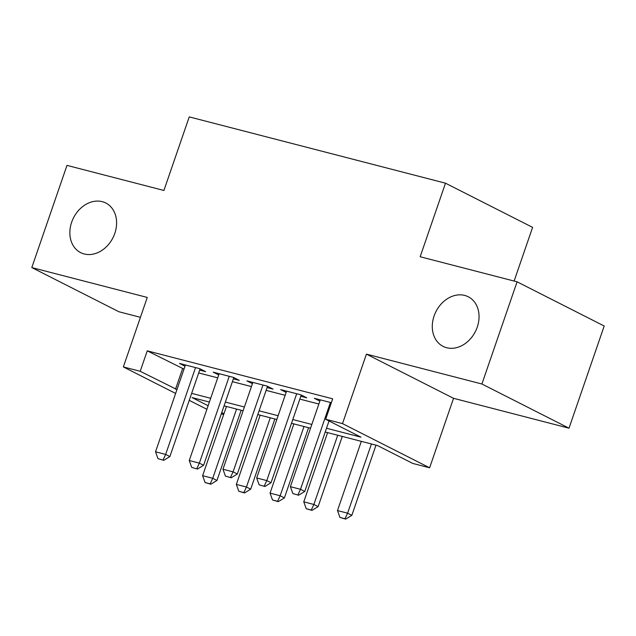 <?xml version="1.0" encoding="UTF-8"?>
<svg xmlns="http://www.w3.org/2000/svg" width="636" height="636" viewBox="0 0 636 636"><rect width="100%" height="100%" fill="white"/><g stroke="black" fill="none" stroke-linecap="round" stroke-linejoin="round"><path stroke-width="0.95" d="M114.798 233.404A27.817 22.101 116.9 0 1 80.637 252.627A27.817 22.101 116.9 0 1 71.645 222.242A27.817 22.101 116.9 0 1 105.807 203.011A27.817 22.101 116.9 0 1 114.798 233.404M477.246 327.158A27.817 22.101 116.9 0 1 443.085 346.382A27.817 22.101 116.9 0 1 434.086 315.997A27.817 22.101 116.9 0 1 468.247 296.766A27.817 22.101 116.9 0 1 477.246 327.158M223.681 414.521L221.296 413.909M514.111 281.056L532.602 227.362L445.486 183.184L189.25 116.897L163.913 190.466L66.987 165.392L31.8 267.573L118.916 311.751L140.429 317.324M445.486 183.184L420.158 256.753L517.084 281.82L604.2 326.006L569.013 428.187L481.905 384.001L366.431 354.133L342.502 423.616L429.618 467.794L412.756 463.437L377.442 445.526L325.219 432.011M366.431 354.133L453.54 398.311L569.013 428.187M453.54 398.311L429.618 467.794M517.084 281.82L481.905 384.001M199.656 370.112L205.603 371.647L199.72 368.665L179.487 363.434L185.004 366.225M233.372 378.833L239.319 380.368L233.436 377.387L213.203 372.155L218.72 374.946M267.088 387.555L273.035 389.089L267.152 386.108L246.919 380.877L252.428 383.667M300.804 396.276L306.751 397.81L300.868 394.829L280.635 389.598L286.144 392.388M326.514 428.251L360.962 437.163L325.648 419.251L332.684 398.82L147.25 350.849L184.003 369.134M198.686 372.935L217.719 377.856M232.402 381.656L251.435 386.577M266.118 390.377L285.151 395.298M299.834 399.098L318.867 404.019M331.34 402.707L314.351 398.319L319.86 401.109M175.631 393.438L123.352 366.924L147.274 297.441L31.8 267.573M123.352 366.924L140.206 371.281L176.967 389.566M147.25 350.849L140.206 371.281M325.648 419.251L342.502 423.616M206.891 409.29L189.25 400.346M209.387 402.047L192.008 397.556L208.115 405.728M221.733 412.629L223.944 413.758M310.535 428.211L291.503 423.29M276.819 419.49L257.787 414.569M243.103 410.769L224.071 405.848M191.651 393.366L210.683 398.287M225.367 402.087L244.399 407.008M259.083 410.808L278.115 415.729M292.799 419.529L311.823 424.45M182.564 368.761L175.528 389.192M292.862 493.552L298.626 495.221L292.862 493.552L290.398 486.691L320.298 399.853M330.41 402.469L300.51 489.307L304.747 491.453L298.626 495.221M329.019 420.96L304.747 491.453M290.398 486.691L300.51 489.307L297.918 494.864M361.32 441.352L337.485 510.573L347.598 513.188L371.432 443.968M345.006 518.745L339.95 517.434L345.714 519.103L345.006 518.745L347.598 513.188L351.835 515.335L376.003 445.152M337.485 510.573L339.95 517.434M345.714 519.103L351.835 515.335M259.146 484.831L264.91 486.5L259.146 484.831L256.682 477.97L286.582 391.132M296.694 393.748L266.794 480.585L271.031 482.732L264.91 486.5M301.241 395.02L271.031 482.732M256.682 477.97L266.794 480.585L264.202 486.143M225.43 476.11L231.194 477.779L225.43 476.11L222.966 469.249L252.866 382.411M262.978 385.026L233.078 471.864L237.315 474.011L231.194 477.779M267.525 386.298L237.315 474.011M222.966 469.249L233.078 471.864L230.486 477.421M191.714 467.388L197.478 469.058L191.714 467.388L189.25 460.528L219.15 373.69M229.262 376.305L199.362 463.143L203.6 465.29L197.478 469.058M233.81 377.577L203.6 465.29M189.25 460.528L199.362 463.143L196.77 468.7M157.998 458.667L163.762 460.337L157.998 458.667L155.534 451.806L185.434 364.969M195.546 367.584L165.646 454.422L169.884 456.568L163.762 460.337M200.094 368.856L169.884 456.568M155.534 451.806L165.646 454.422L163.054 459.971M327.604 432.631L303.77 501.852L313.882 504.467L337.716 435.247M311.29 510.024L306.234 508.713L311.998 510.382L311.29 510.024L313.882 504.467L318.119 506.614L342.287 436.431M303.77 501.852L306.234 508.713M311.998 510.382L318.119 506.614M293.888 423.91L270.054 493.131L280.166 495.746L304 426.525M277.574 501.303L272.518 499.991L278.282 501.661L277.574 501.303L280.166 495.746L284.403 497.893L308.571 427.71M270.054 493.131L272.518 499.991M278.282 501.661L284.403 497.893M260.172 415.189L236.338 484.409L246.45 487.025L270.284 417.804M243.858 492.582L238.802 491.27L244.566 492.94L243.858 492.582L246.45 487.025L250.687 489.171L274.855 418.989M236.338 484.409L238.802 491.27M244.566 492.94L250.687 489.171M226.456 406.468L202.622 475.688L212.734 478.304L236.568 409.083M210.142 483.861L205.086 482.549L210.85 484.219L210.142 483.861L212.734 478.304L216.971 480.45L241.139 410.268M202.622 475.688L205.086 482.549M210.85 484.219L216.971 480.45"/></g></svg>
